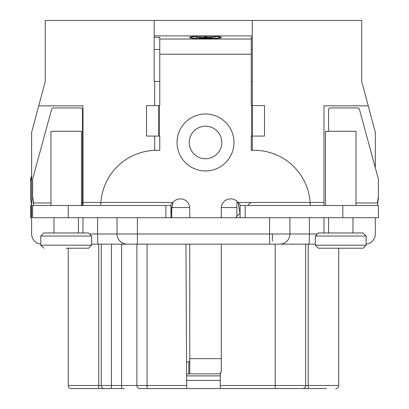<?xml version="1.0" encoding="UTF-8"?>
<svg xmlns="http://www.w3.org/2000/svg" width="409" height="409" viewBox="0 0 409 409"><rect width="100%" height="100%" fill="white"/><g stroke="black" fill="none" stroke-linecap="round" stroke-linejoin="round"><path stroke-width="0.61" d="M40.788 244.107A10.169 10.169 0 0 1 31.636 233.989L31.636 132.301L45.261 81.463L45.261 20.45L361.709 20.45L361.709 81.463L375.329 132.301L375.329 167.828M154.674 105.573L154.674 81.463L154.167 81.463L159.761 81.463M251.274 81.463L252.292 81.463M375.329 217.721L375.329 233.989A10.169 10.169 0 0 1 366.178 244.107M124.474 388.55L98.748 388.55L98.748 244.158L127.219 244.158L91.631 244.158M315.339 244.158L127.219 244.158A10.169 10.169 0 0 1 117.051 233.989L117.051 217.721M313.81 244.158A10.169 10.169 0 0 0 315.339 244.04A10.169 10.169 0 0 1 313.81 244.158L269.577 244.158L269.577 217.721M93.155 244.158A10.169 10.169 0 0 1 91.631 244.04M189.756 217.721L189.756 208.273A9.407 9.407 0 0 0 172.951 202.465L170.942 204.73L170.942 205.517L32.654 205.517L32.654 217.721L378.381 217.721L378.381 205.517L240.088 205.517L240.088 204.735L238.084 202.465A9.407 9.407 0 0 0 221.279 208.273L221.279 217.721M323.979 232.972L323.979 217.721M189.249 142.47A16.268 16.268 0 0 0 205.517 158.743A16.268 16.268 0 0 0 221.785 142.47A16.268 16.268 0 0 0 205.517 126.202A16.268 16.268 0 0 0 189.249 142.47A16.268 16.268 0 0 0 205.517 158.743A16.268 16.268 0 0 0 221.785 142.47M221.279 244.158L221.279 372.394L220.344 372.394L220.262 388.55L139.929 388.55A3.052 3.052 0 0 1 136.877 385.498L68.242 385.498L68.242 248.222M186.632 374.261L188.82 373.846L189.756 372.814L189.756 244.158M100.783 205.517L100.911 202.465A55.926 55.926 0 0 1 156.708 150.313L159.761 150.313L159.761 136.079L158.743 136.079L158.743 105.573L146.54 105.573L146.54 136.079L158.743 136.079M158.743 105.573L159.761 105.573L159.761 37.311L154.167 37.311M252.292 37.311L251.274 37.311L251.274 105.573L252.292 105.573L252.292 136.079L264.495 136.079L264.495 105.573L252.292 105.573L252.292 20.45M252.292 150.313L252.292 136.079L251.274 136.079L251.274 150.313L254.326 150.313A55.926 55.926 0 0 1 310.124 202.465L310.252 205.517M240.088 213.8L238.084 202.465L236.867 202.465L236.867 216.366L235.512 217.721L240.078 213.15L236.867 216.366M240.088 217.721L240.088 205.517M310.201 205.517L310.124 202.465L238.084 202.465M159.761 49.463L154.167 49.463M252.292 49.463L251.274 49.463M154.167 35.89L252.292 35.89M221.53 37.444A16.017 1.396 0 0 0 205.517 36.048A16.017 1.396 0 0 0 189.5 37.444A16.017 1.396 0 0 0 205.517 38.84A16.017 1.396 0 0 0 221.53 37.444M33.477 204.986L33.477 202.971A61.013 60.174 -0 0 0 32.654 196.806L32.654 198.82A61.013 60.174 180 0 1 33.477 204.986L33.497 205.512M50.956 202.971L33.477 202.971L33.472 205.517M32.654 196.806L32.654 179.055L51.57 109.428A2.035 2.004 180 0 1 53.533 107.94L80.445 107.94A2.035 2.004 180 0 1 82.48 109.949L82.48 205.517M170.942 205.517L170.942 217.721M38.717 105.865L82.986 105.865L82.986 202.465L172.951 202.465L170.942 213.8M189.756 361.484L186.565 362.113M220.328 375.881L186.637 375.881M220.339 373.846L188.82 373.846L188.82 361.689M186.703 388.55L185.947 244.158M186.662 380.416L220.303 380.416M80.445 388.55L71.294 388.55A3.052 3.052 0 0 1 68.242 385.498A3.052 3.052 0 0 0 71.294 388.55L98.748 388.55M326.52 388.55L220.262 388.55M308.217 388.55L275.17 388.55L308.217 388.55L308.217 385.498L220.277 385.498M314.337 388.55L315.38 388.55M272.374 233.989L272.374 241.106M340.758 248.222L318.386 248.222L363.131 248.222L366.178 245.175L366.178 236.024L315.339 236.024L318.386 232.972L363.131 232.972L366.178 236.024M30.619 217.721L31.437 217.721L31.437 205.517L30.619 205.517L30.619 217.721M31.636 217.721L31.442 204.986A61.013 60.174 180 0 0 30.619 198.82L30.619 181.069L31.636 177.327M66.207 248.222L88.579 248.222L91.631 245.175L91.631 236.024L40.788 236.024L43.84 232.972L88.579 232.972L91.631 236.024M154.167 81.463L154.167 20.45M323.979 205.517L323.979 105.865L368.248 105.865M154.674 136.079L154.674 150.354M250.768 202.465L247.716 205.517L250.768 202.465M171.729 207.552L189.73 207.552M221.305 207.552L236.867 207.552M170.942 217.21L171.453 217.721L170.942 217.21M171.729 206.913L171.729 217.721M82.986 205.517L82.986 202.465M82.986 217.721L82.986 232.972M31.636 175.313L30.619 179.055L30.619 181.069M338.601 386.352L338.294 387.057L338.601 386.352M338.238 387.154L337.87 387.62L338.238 387.154M337.819 387.671L337.415 388.003L337.819 387.671M337.364 388.039L336.811 388.33L337.364 388.039M338.724 248.222L338.724 385.498A3.052 3.052 0 0 1 335.671 388.55A3.052 3.052 0 0 0 338.724 385.498L308.217 385.498L308.217 244.158M305.554 386.352L305.247 387.057M305.191 387.154L304.823 387.62M304.771 387.671L304.368 388.003M304.316 388.039L303.764 388.33M303.192 388.499L302.624 388.55A3.052 3.052 0 0 0 305.676 385.498L305.676 244.158M68.364 386.352L68.671 387.057L68.364 386.352M68.732 387.154L69.095 387.62L68.732 387.154M69.147 387.671L69.55 388.003L69.147 387.671M69.602 388.039L70.154 388.33L69.602 388.039M70.726 388.499L71.294 388.55L70.726 388.499M101.412 386.352L101.718 387.057M101.78 387.154L102.148 387.62M102.194 387.671L102.598 388.003M102.649 388.039L103.201 388.33M103.774 388.499L104.341 388.55A3.052 3.052 0 0 1 101.289 385.498L101.289 244.158M136.877 244.158L136.877 385.498A3.052 3.052 0 0 0 139.929 388.55M50.956 205.517L50.956 131.289L81.463 131.289L81.463 205.517M43.84 248.222L40.788 245.175L91.631 245.175M191.029 38.037L191.029 37.444A14.489 1.263 180 0 1 205.517 36.181A14.489 1.263 180 0 1 220.006 37.444A14.489 1.263 180 0 1 205.517 38.707A14.489 1.263 180 0 1 191.029 37.444M220.006 38.037L220.006 37.444M195.937 37.51L204.858 37.377L204.858 36.6L206.387 36.6L206.387 37.377L215.308 37.377L195.937 37.377M212.373 37.95L198.871 37.95L212.373 37.817M209.439 38.395L201.806 38.395L209.439 38.262M328.555 131.289L328.555 109.949A2.035 2.004 180 0 1 330.59 107.94L357.502 107.94A2.035 2.004 180 0 1 359.465 109.428L378.381 179.055L378.381 196.806A61.013 60.174 -0 0 0 377.558 202.971L377.558 204.986A61.013 60.174 180 0 1 378.381 198.82L378.381 196.806M377.563 205.517L377.558 202.971L356.009 202.971M377.538 205.512L377.558 204.986M325.508 205.517L325.508 131.289L356.009 131.289L356.009 205.517M318.386 248.222L315.339 245.175L366.178 245.175M269.577 244.158L279.746 244.158A10.169 10.169 0 0 0 289.915 233.989L289.915 217.721M127.219 244.158A10.169 10.169 0 0 1 117.051 233.989L89.597 233.989M98.022 244.158A10.169 0.435 -90 0 1 97.587 233.989L97.587 217.721M317.369 233.989L137.388 233.989L137.388 217.721M308.943 244.158A10.169 0.435 -90 0 0 309.383 233.989L309.383 217.721M279.746 244.158A10.169 10.169 0 0 0 289.915 233.989M177.046 142.47A28.472 28.472 0 0 0 205.517 170.942A28.472 28.472 0 0 0 233.989 142.47A28.472 28.472 0 0 0 205.517 113.999A28.472 28.472 0 0 0 177.046 142.47M189.756 358.652L221.279 358.652M159.249 105.573L159.249 136.079M251.274 54.223L159.761 54.223M251.786 136.079L251.786 105.573M245.175 205.517L245.175 217.721M342.793 217.721L342.793 205.517M159.761 39.029L251.274 39.029M68.242 205.517L68.242 217.721M165.86 217.721L165.86 205.517M81.463 202.971L82.48 202.971M186.688 385.498L136.877 385.498M147.046 244.158L147.046 388.55M275.17 244.158L275.17 388.55M323.979 202.465L310.124 202.465M302.624 388.55A3.052 3.052 0 0 0 305.676 385.498M104.341 388.55A3.052 3.052 0 0 1 101.289 385.498M111.458 244.158L111.458 388.55M121.626 388.55L121.626 244.158M137.388 244.158L137.388 233.989L117.051 233.989M54.008 232.972L54.008 217.721M78.41 232.972L78.41 217.721M40.788 245.175L40.788 236.024M328.555 232.972L328.555 217.721M352.962 232.972L352.962 217.721M315.339 245.175L315.339 236.024"/></g></svg>
